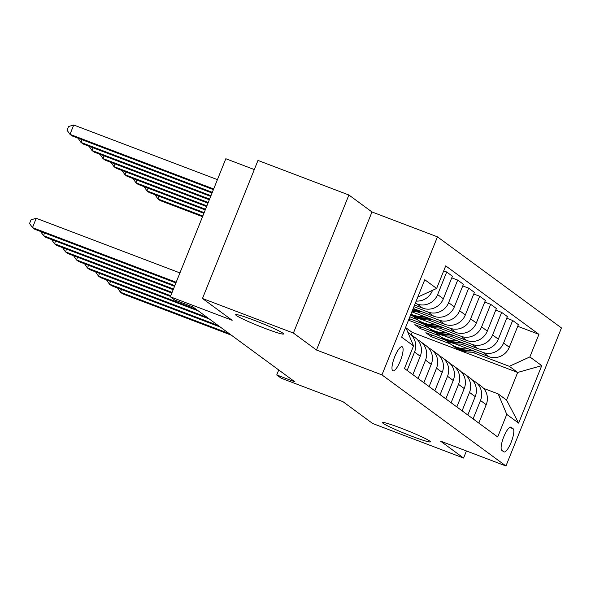 <?xml version="1.0" encoding="UTF-8"?>
<svg xmlns="http://www.w3.org/2000/svg" width="591" height="591" viewBox="0 0 591 591"><rect width="100%" height="100%" fill="white"/><g stroke="black" fill="none" stroke-linecap="round" stroke-linejoin="round"><path stroke-width="0.89" d="M265.219 328.47A25.797 1.803 21.9 0 1 235.654 314.707A25.797 1.803 21.9 0 1 253.967 320.196A25.797 1.803 21.9 0 1 283.532 333.952A25.797 1.803 21.9 0 1 265.219 328.47M412.09 436.35A25.797 1.803 21.9 0 1 382.525 422.595A25.797 1.803 21.9 0 1 400.831 428.083A25.797 1.803 21.9 0 1 430.396 441.839A25.797 1.803 21.9 0 1 412.09 436.35M392.734 370.742A12.899 3.376 110.8 0 0 392.956 370.86A12.899 3.376 110.8 0 0 400.521 360.436A12.899 3.376 110.8 0 0 402.338 346.858A12.899 3.376 110.8 0 0 402.124 346.74A12.899 3.376 110.8 0 0 394.552 357.163A12.899 3.376 110.8 0 0 392.734 370.742M254.307 169.565L225.828 158.735L170.334 296.793L174.729 300.021L192.917 306.936L294.931 381.867L276.743 374.953L281.139 378.188L342.972 401.688L372.648 423.496L463.573 458.055L466.425 450.963M348.897 195L257.979 160.434L202.477 298.492L293.402 333.058L316.488 350.012L381.949 374.901L437.451 236.843L371.983 211.962L348.897 195L293.402 333.058M381.949 374.901L505.955 465.989L561.45 327.931L437.451 236.843M513.084 428.697L511.149 427.271A12.5 3.265 110.8 0 0 510.942 427.16A12.5 3.265 110.8 0 0 503.606 437.259A12.5 3.265 110.8 0 0 501.848 450.408L503.783 451.827A12.5 3.265 110.8 0 0 503.997 451.945A12.5 3.265 110.8 0 0 511.326 441.846A12.5 3.265 110.8 0 0 513.084 428.697L509.708 427.411M529.861 356.927L541.733 365.644L518.632 423.104L506.76 414.387L498.213 393.931L506.568 400.063L517.672 372.456L509.316 366.317L529.861 356.927L538.933 334.351L445.717 265.876L436.638 288.445L417.8 297.059M405.699 327.148L413.537 345.905L404.466 368.481L497.688 436.956L506.76 414.387M413.537 345.905L401.666 337.188L424.766 279.728L436.638 288.445M170.334 296.793L232.16 320.292L202.477 298.492M505.955 465.989L440.487 441.1L463.573 458.055M278.745 369.981L276.743 374.953M411.225 334.772L412.2 332.364L517.672 372.456L541.733 365.644M498.213 393.931L483.608 388.376M431.77 334.971L431.12 336.597L450.283 343.881M472.098 352.17L509.316 366.317M431.12 336.597L425.845 332.718L445.599 340.224M454.235 343.511L488.764 356.639A16.127 15.521 -53.7 0 0 509.309 347.242L518.381 324.666L512.67 320.47L506.738 318.217M420.777 326.897L420.127 328.515L439.29 335.806M461.106 344.095L483.046 352.435A16.127 15.521 -53.7 0 0 503.591 343.039L512.67 320.47M420.127 328.515L414.852 324.644L434.607 332.149M443.243 335.437L477.772 348.557A16.127 15.521 -53.7 0 0 498.316 339.168L507.388 316.591L501.67 312.395L495.746 310.142M409.785 318.822L409.135 320.44L428.298 327.724M450.113 336.02L472.054 344.361A16.127 15.521 -53.7 0 0 492.599 334.964L501.67 312.395M409.135 320.44L408.566 320.026M409.149 318.579L423.614 324.075M432.25 327.362L466.772 340.482A16.127 15.521 -53.7 0 0 487.324 331.093L496.396 308.517L490.678 304.321L484.753 302.067M409.858 316.82L417.305 319.65M439.12 327.946L461.061 336.286A16.127 15.521 -53.7 0 0 481.606 326.889L490.678 304.321M410.509 315.202L412.621 316M421.257 319.288L455.779 332.408A16.127 15.521 -53.7 0 0 476.331 323.018L485.403 300.442L479.685 296.246L473.76 293.993M428.128 319.871L450.069 328.212A16.127 15.521 -53.7 0 0 470.613 318.815L479.685 296.246M411.868 311.819L444.787 324.333A16.127 15.521 -53.7 0 0 465.339 314.944L474.41 292.368L468.693 288.172L462.768 285.911M417.135 311.797L439.076 320.137A16.127 15.521 -53.7 0 0 459.621 310.74L468.693 288.172M413.227 308.443L433.794 316.259A16.127 15.521 -53.7 0 0 454.346 306.869L463.418 284.293L457.7 280.097L451.775 277.836M413.929 306.685L428.083 312.063A16.127 15.521 -53.7 0 0 448.628 302.666L457.7 280.097M414.587 305.059L422.801 308.184A16.127 15.521 -53.7 0 0 443.353 298.787L452.425 276.219L446.707 272.015L443.701 270.877M415.288 303.301L417.083 303.988A16.127 15.521 -53.7 0 0 437.635 294.591L446.707 272.015M412.2 332.364L405.965 327.783M478.813 423.097L486.208 404.702A16.127 15.521 -53.7 0 0 481.207 386.174L475.489 381.978A16.127 15.521 -53.7 0 0 472.637 380.331M538.933 334.351L517.731 326.291M473.103 418.893L480.49 400.499A16.127 15.521 -53.7 0 0 475.489 381.978M467.821 415.022L475.216 396.627A16.127 15.521 -53.7 0 0 470.214 378.1L464.496 373.904A16.127 15.521 -53.7 0 0 461.645 372.256M462.103 410.819L469.498 392.424A16.127 15.521 -53.7 0 0 464.496 373.904M456.828 406.948L464.223 388.553A16.127 15.521 -53.7 0 0 459.222 370.025L453.504 365.829A16.127 15.521 -53.7 0 0 450.652 364.182M451.11 402.744L458.505 384.349A16.127 15.521 -53.7 0 0 453.504 365.829M445.836 398.873L453.231 380.478A16.127 15.521 -53.7 0 0 448.229 361.951L442.511 357.754A16.127 15.521 -53.7 0 0 439.66 356.107M440.118 394.67L447.513 376.275A16.127 15.521 -53.7 0 0 442.511 357.754M434.843 390.791L442.238 372.404A16.127 15.521 -53.7 0 0 437.237 353.876L431.519 349.673A16.127 15.521 -53.7 0 0 428.667 348.033M429.125 386.595L436.52 368.2A16.127 15.521 -53.7 0 0 431.519 349.673M423.85 382.717L431.245 364.329A16.127 15.521 -53.7 0 0 426.244 345.801L420.526 341.598A16.127 15.521 -53.7 0 0 417.674 339.958M418.132 378.521L425.527 360.126A16.127 15.521 -53.7 0 0 420.526 341.598M412.858 374.642L420.253 356.247A16.127 15.521 -53.7 0 0 415.251 337.727L409.533 333.523A16.127 15.521 -53.7 0 0 407.938 332.504M416.19 301.063A16.127 15.521 -53.7 0 0 432.361 290.713L432.509 290.336M407.14 370.446L414.535 352.051A16.127 15.521 -53.7 0 0 409.533 333.523M506.568 400.063L518.632 423.104M316.488 350.012L371.983 211.962M121.524 289.516L120.438 292.22L229.145 333.546M117.535 288.002L120.438 292.22L122.64 293.838L231.347 335.163M468.434 348.912A30.835 29.69 126.3 0 1 449.588 343.371A30.835 29.69 126.3 0 1 446.471 340.712M476.014 351.793A30.835 29.69 126.3 0 1 453.991 346.599L452.314 345.373A30.835 29.69 -53.7 0 0 473.214 350.722M471.396 350.035A30.835 29.69 126.3 0 1 451.265 344.597L449.588 343.371M451.797 344.981A30.835 29.69 -53.7 0 0 452.314 345.373M202.809 216.003L157.937 198.945L160.131 200.556L202.536 216.675M159.023 196.242L157.937 198.945L155.034 194.727M110.532 281.442L109.446 284.145L218.153 325.471M106.543 279.927L109.446 284.145L111.64 285.763L220.354 327.089M99.539 273.367L98.453 276.071L207.16 317.397M95.55 271.853L98.453 276.071L100.647 277.689L209.354 319.014M88.547 265.293L87.461 267.996L196.168 309.322M84.557 263.778L87.461 267.996L89.655 269.614L198.362 310.94M457.441 340.837A30.835 29.69 126.3 0 1 438.596 335.296A30.835 29.69 126.3 0 1 435.478 332.637M465.021 343.711A30.835 29.69 126.3 0 1 442.999 338.525L441.322 337.298A30.835 29.69 -53.7 0 0 462.221 342.647M460.404 341.96A30.835 29.69 126.3 0 1 440.273 336.523L438.596 335.296M440.805 336.907A30.835 29.69 -53.7 0 0 441.322 337.298M204.168 212.62L146.945 190.871L149.139 192.481L203.895 213.299M148.031 188.167L146.945 190.871L144.041 186.645M446.449 332.763A30.835 29.69 126.3 0 1 427.603 327.222A30.835 29.69 126.3 0 1 424.478 324.562M454.028 335.636A30.835 29.69 126.3 0 1 432.006 330.45L430.329 329.224A30.835 29.69 -53.7 0 0 451.228 334.572M449.411 333.885A30.835 29.69 126.3 0 1 429.28 328.448L427.603 327.222M429.812 328.832A30.835 29.69 -53.7 0 0 430.329 329.224M205.528 209.244L135.952 182.796L138.146 184.407L205.254 209.916M137.038 180.092L135.952 182.796L133.049 178.571M435.456 324.681A30.835 29.69 126.3 0 1 416.611 319.147A30.835 29.69 126.3 0 1 413.486 316.488M443.036 327.562A30.835 29.69 126.3 0 1 421.006 322.376L419.337 321.149A30.835 29.69 -53.7 0 0 440.236 326.498M438.419 325.811A30.835 29.69 126.3 0 1 418.28 320.374L416.611 319.147M418.812 320.758A30.835 29.69 -53.7 0 0 419.337 321.149M206.887 205.86L124.96 174.714L127.154 176.332L206.614 206.54M126.046 172.011L124.96 174.714L122.056 170.496M77.554 257.218L76.468 259.922L170.747 295.759M73.565 255.704L76.468 259.922L78.662 261.54L170.474 296.438M424.464 316.606A30.835 29.69 126.3 0 1 410.93 314.153M432.043 319.487A30.835 29.69 126.3 0 1 410.679 314.774M427.426 317.736A30.835 29.69 126.3 0 1 410.789 314.501M410.73 314.648A30.835 29.69 -53.7 0 0 429.243 318.423M208.246 202.484L113.967 166.64L116.161 168.258L207.973 203.156M115.053 163.936L113.967 166.64L111.064 162.422M66.561 249.143L65.475 251.847L172.107 292.382M62.572 247.629L65.475 251.847L67.669 253.465L171.833 293.055M55.569 241.069L54.483 243.773L173.466 289.006M51.58 239.554L54.483 243.773L56.677 245.383L173.193 289.679M44.576 232.994L43.49 235.698L174.818 285.623M40.587 231.48L43.49 235.698L45.684 237.309L174.552 286.303M179.93 272.916L36.243 218.293L32.49 227.624L176.177 282.247M36.243 218.293L31.05 219.778L29.55 223.509L32.49 227.624L34.692 229.234L175.911 282.919M421.051 311.413A30.835 29.69 126.3 0 1 411.986 311.509M416.433 309.662A30.835 29.69 126.3 0 1 412.681 309.802M412.392 310.511A30.835 29.69 -53.7 0 0 418.251 310.349M209.598 199.101L102.967 158.565L105.168 160.183L209.332 199.78M104.06 155.861L102.967 158.565L100.071 154.347M210.957 195.724L91.974 150.491L94.176 152.109L210.691 196.397M93.068 147.787L91.974 150.491L89.078 146.273M212.317 192.341L80.982 142.416L83.183 144.034L212.051 193.021M82.068 139.712L80.982 142.416L78.086 138.198M217.429 179.634L73.742 125.011L69.989 134.342L72.191 135.96L213.403 189.637M213.676 188.965L69.989 134.342L67.049 130.234L68.549 126.504L73.742 125.011M483.046 352.435L488.764 356.639M472.054 344.361L477.772 348.557M461.061 336.286L466.772 340.482M450.069 328.212L455.779 332.408M439.076 320.137L444.787 324.333M428.083 312.063L433.794 316.259M417.083 303.988L422.801 308.184M503.591 343.039L509.309 347.242M480.49 400.499L486.208 404.702M469.498 392.424L475.216 396.627M492.599 334.964L498.316 339.168M458.505 384.349L464.223 388.553M481.606 326.889L487.324 331.093M447.513 376.275L453.231 380.478M470.613 318.815L476.331 323.018M436.52 368.2L442.238 372.404M459.621 310.74L465.339 314.944M425.527 360.126L431.245 364.329M448.628 302.666L454.346 306.869M414.535 352.051L420.253 356.247M437.635 294.591L443.353 298.787M510.705 427.108L511.149 427.271"/></g></svg>
